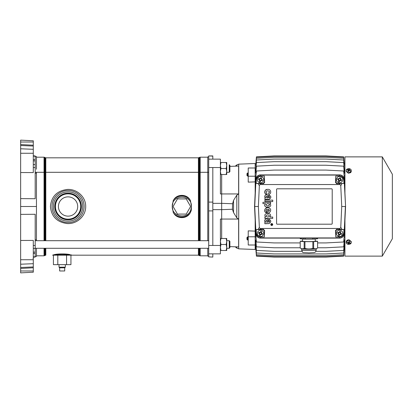 <?xml version="1.0" encoding="UTF-8"?>
<svg xmlns="http://www.w3.org/2000/svg" width="413" height="413" viewBox="0 0 413 413"><rect width="100%" height="100%" fill="white"/><g stroke="black" fill="none" stroke-linecap="round" stroke-linejoin="round"><path stroke-width="0.62" d="M20.65 140.126L20.65 172.536L33.293 172.572L33.293 140.787L20.65 140.126M20.65 144.55L20.65 145.505L33.293 146.057L33.293 145.211L20.65 144.55L33.293 145.211M20.65 172.536L20.65 240.464L33.293 240.428L33.293 267.789L20.65 268.45L33.293 267.789M20.65 240.464L20.65 268.45M20.65 267.495L20.65 272.874L33.293 272.213L33.293 266.943L20.65 267.495M20.65 272.874L33.293 272.213M20.65 214.378L35.188 214.28L35.188 257.072L33.293 257.17M33.293 155.83L35.188 155.928L35.188 198.72L20.65 198.622M36.452 172.298L36.452 240.702M36.452 248.285L36.452 256.437L35.188 256.504M35.188 156.496L36.452 156.563L35.188 156.496L36.452 156.563L36.452 169.237M35.188 239.803L36.452 239.746M35.188 173.197L36.452 173.254M33.293 257.991L33.293 258.683L32.994 258.507M35.188 248.285L208.715 248.285M229.256 240.702L229.891 241.331L229.891 247.655L229.256 248.285L226.727 248.285L229.256 248.285L229.256 240.702L226.582 240.712M35.188 172.298L208.715 172.298M226.727 172.298L229.256 172.298L229.256 164.715L229.891 165.345L229.891 171.669L229.256 172.298M236.814 217.878L233.546 212.602L232.416 209.262L232.596 203.743L221.673 203.341L232.596 203.743L233.546 200.398L236.814 195.122L238.631 193.934L236.814 195.122L236.814 217.878L238.631 219.066L238.631 246.943L229.891 246.602L235.26 246.814L236.814 248.115L236.814 246.871M255.177 219.984L255.177 231.12L248.223 230.867L248.223 245.007L255.177 245.007L255.177 249.488L238.724 248.853L236.814 248.115M238.724 248.853L238.724 164.147L255.177 163.512L255.177 167.993L248.223 167.993L248.223 182.133L255.177 181.88L255.177 193.016M233.546 212.602L233.546 200.398L232.596 203.743M238.631 220.862L238.637 222.906M221.673 174.513L221.673 193.945L238.631 193.934L238.631 166.057L229.891 166.398M238.631 246.504L238.631 246.845M212.819 167.549L208.715 167.549L208.715 245.451L212.819 245.451L212.819 167.549L220.408 167.549L220.408 193.945L221.673 193.945L221.673 209.659L232.596 209.257M212.819 209.659L221.673 209.659L221.673 219.055L238.631 219.066M212.819 245.451L220.408 245.451L220.408 219.055L221.673 219.055L221.673 238.487M208.715 256.881L212.819 257.072L208.715 256.881L208.715 253.856L212.819 253.856L212.819 256.881M207.765 156.878L208.715 156.878L207.765 156.878L207.765 240.702M207.765 248.285L207.765 256.122L208.715 256.122M212.819 156.119L208.715 155.928L212.819 155.928L212.819 159.144L208.715 159.144L208.715 167.549M208.715 156.119L208.715 159.144M212.819 253.856L220.408 253.856L212.819 253.856M212.819 159.144L220.408 159.144L220.408 167.549M208.715 245.451L208.715 253.856M220.408 245.451L220.408 253.856M212.819 203.341L221.673 203.341L212.819 203.341M248.223 176.212L255.177 176.212L255.177 181.88M255.177 176.212L255.177 167.993M248.223 236.788L255.177 236.788L255.177 231.12M255.177 245.007L255.177 236.788M226.19 244.496L226.727 247.495L226.727 250.5L226.19 250.5L226.727 247.495L226.727 241.491L226.19 244.496L220.945 244.496L220.408 241.491L220.945 238.487L220.408 238.487M226.727 241.491L226.727 238.487L226.19 238.487L226.727 241.491M220.408 250.5L226.19 250.5L220.945 250.5L220.408 247.495L220.945 244.496M226.19 238.487L220.945 238.487M220.408 174.513L220.945 174.513L220.408 171.509L220.945 168.504L220.408 165.505L220.945 162.5L220.408 162.5M226.727 174.513L226.19 174.513L226.727 171.509L226.727 174.513M226.727 171.509L226.19 168.504L226.727 165.505L226.727 171.509M226.19 162.5L226.727 162.5L226.727 165.505L226.19 162.5L220.945 162.5M220.945 174.513L226.19 174.513M220.945 168.504L226.19 168.504M315.227 241.027L317.587 241.238A8.694 0.454 180 0 1 317.597 241.264A8.694 0.454 180 0 1 317.587 241.285L313.637 241.646A8.694 0.454 180 0 1 312.853 241.667L304.959 241.667L304.959 248.425A8.694 0.454 180 0 1 304.175 248.399L304.175 241.646L300.225 241.285L300.225 248.043L301.666 248.874A7.269 0.382 180 0 0 308.909 249.22A7.269 0.382 180 0 0 316.146 248.874L317.587 248.043C316.27 248.879 314.954 248.998 313.637 248.399A8.694 0.454 180 0 1 312.853 248.425C310.225 249.142 307.592 249.142 304.959 248.425M312.853 241.667L312.853 248.425M304.959 241.667A8.694 0.454 180 0 1 304.175 241.646M300.225 241.285A8.694 0.454 180 0 1 300.215 241.264L300.215 248.017A8.694 0.454 180 0 0 300.225 248.043C301.542 248.879 302.858 248.998 304.175 248.399M300.215 241.264A8.694 0.454 180 0 1 300.225 241.238L302.584 241.027M317.587 241.285L317.587 248.043A8.694 0.454 180 0 0 317.597 248.017L317.597 241.264M313.637 241.646L313.637 248.399M315.227 241.228A6.355 0.33 180 0 1 315.258 241.264A6.355 0.33 180 0 1 308.909 241.595A6.355 0.33 180 0 1 302.553 241.264A6.355 0.33 180 0 1 302.584 241.228M305.284 238.105L305.284 239.153A8.694 0.454 180 0 1 303.875 239.106L300.251 238.781A8.694 0.454 180 0 1 300.215 238.735L300.215 238.105M312.527 238.105L312.527 239.153L305.284 239.153M303.875 238.105L303.875 239.106M300.251 238.105L300.251 238.781M317.561 238.105L317.561 238.781L313.942 239.106A8.694 0.454 180 0 1 312.527 239.153M317.597 238.105L317.597 238.735A8.694 0.454 180 0 1 317.561 238.781M313.942 238.105L313.942 239.106M345.573 206.5L344.303 179.412A4.739 4.739 87 0 0 339.569 174.895L260.546 174.895A4.739 4.739 87 0 0 255.812 179.412L254.542 206.5L255.812 233.588A4.739 4.739 87 0 0 260.546 238.105L339.569 238.105A4.739 4.739 87 0 0 344.303 233.588L345.573 206.5L344.122 179.423A4.558 4.558 87 0 0 339.569 175.076L260.546 175.076A4.558 4.558 87 0 0 255.993 179.423L254.723 206.5L255.993 233.577A4.558 4.558 87 0 0 260.546 237.924L339.569 237.924A4.558 4.558 87 0 0 344.122 233.577L345.387 206.5L341.737 206.5L340.766 185.752A1.265 1.265 87 0 0 339.501 184.544L260.613 184.544A1.265 1.265 87 0 0 259.349 185.752L258.378 206.5L259.349 227.248A1.265 1.265 87 0 0 260.613 228.456L339.501 228.456A1.265 1.265 87 0 0 340.766 227.248L341.737 206.5M254.542 206.5L258.378 206.5M344.303 179.412L343.781 180.058L343.941 183.429L337.034 183.429L336.714 183.749L343.941 183.429M341.876 183.651L340.766 185.752M339.569 174.895L339.558 176.031C342.036 176.253 343.44 177.595 343.781 180.058M255.812 179.412L256.334 180.058L256.174 183.429L263.081 183.429L263.401 183.749L264.609 182.432L264.341 176.031L260.557 176.031C258.079 176.253 256.674 177.595 256.334 180.058M263.401 183.749L258.239 183.651L259.349 185.752M258.239 183.651L256.174 183.429M255.812 233.588L256.334 232.942L256.174 229.571L263.081 229.571L263.401 229.251L260.608 229.251L260.613 228.456M259.349 227.248L258.239 229.349L256.174 229.571M260.546 238.105L260.557 236.969C258.079 236.747 256.674 235.405 256.334 232.942M258.239 229.349L260.608 229.251M344.303 233.588L343.781 232.942C343.44 235.405 342.036 236.747 339.558 236.969L335.774 236.969L335.506 230.568L336.714 229.251L341.876 229.349L340.766 227.248M341.876 229.349L343.941 229.571L337.034 229.571L336.714 229.251M343.781 232.942L343.941 229.571M266.906 194.384L266.906 193.057C265.502 191.962 265.755 191.219 267.665 190.827C269.622 191.136 269.932 191.864 268.6 193.01L268.656 194.353C272.1 193.996 270.882 188.658 267.609 189.402C264.382 188.875 263.463 194.275 266.906 194.384L265.208 193.604L264.661 191.766L265.487 190.119L267.154 189.428M267.665 190.827L268.92 191.08L269.508 191.751L269.379 192.525L268.6 193.01L268.656 194.353M266.318 194.662L265.414 195.039L264.805 196.056L264.878 197.218L265.487 198.018L264.909 198.199L264.909 199.577L269.147 199.396M265.869 199.396L268.971 199.402C271.486 197.868 271.465 196.371 268.899 194.91L268.899 196.17L269.751 196.887L269.188 198.018M268.899 194.91L268.899 196.17C270.076 196.908 270.056 197.507 268.837 197.956L267.836 195.194C266.055 193.294 263.422 196.588 265.487 198.018L264.909 198.199L264.909 199.577M264.909 200.119L264.909 201.549L272.761 201.549L272.761 200.119L264.909 200.119L264.909 201.549L272.761 201.549M262.947 202.293L262.947 203.65L265.523 203.666C261.403 208.436 274.082 208.26 269.839 203.604L270.577 203.583L270.577 202.293L262.947 202.293L262.947 203.65L265.523 203.65L264.661 204.993L265.187 206.469L266.339 207.135L267.836 207.316M266.499 212.834L266.566 211.441C265.549 210.362 265.776 209.603 267.242 209.164L267.242 212.896C270.644 213.743 272.255 208.446 268.543 207.858C265.26 206.485 262.849 211.859 266.499 212.834L265.012 211.817L264.671 209.943L265.487 208.462L267.201 207.791M272.719 218.441L272.719 217.057L269.926 217.057C271.233 214.925 270.52 213.691 267.8 213.356C264.872 213.691 264.139 214.946 265.6 217.119L264.867 217.119L264.867 218.441L272.719 218.441L264.867 218.441L264.867 217.119M266.266 218.849L265.358 219.226L264.748 220.243L264.769 221.249L265.43 222.204L264.852 222.385L264.852 223.758L269.09 223.583M265.812 223.583L268.915 223.588C271.429 222.055 271.408 220.557 268.842 219.096L268.842 220.351L269.694 221.069L269.137 222.204M268.842 219.096L268.842 220.351C270.019 221.094 269.999 221.688 268.78 222.142L267.779 219.375C265.998 217.481 263.365 220.769 265.43 222.204L264.852 222.385L264.852 223.758M271.723 223.588A0.95 0.95 87 0 0 270.82 224.538A0.95 0.95 87 0 0 271.821 225.483M331.608 224.197A0.63 0.63 87 0 0 332.207 223.567L332.207 189.433A0.63 0.63 87 0 0 331.577 188.798L277.211 188.798A0.63 0.63 87 0 0 276.581 189.433L276.581 223.567A0.63 0.63 87 0 0 277.211 224.202L331.577 224.202A0.63 0.63 87 0 0 332.207 223.567L332.207 189.433A0.63 0.63 87 0 0 331.577 188.798L277.211 188.798A0.63 0.63 87 0 0 277.18 188.803M271.728 223.686A0.852 0.852 -93 0 1 272.621 224.538A0.852 0.852 -93 0 1 271.816 225.39M271.295 224.837L272.306 224.786L272.43 224.311L271.165 224.311L271.671 224.404L271.165 224.755L271.496 224.837M271.165 224.311L271.671 224.404L271.496 224.734M271.837 224.404L272.281 224.404L272.105 224.744L271.837 224.404L272.281 224.404L272.002 224.744M266.684 196.041L267.278 196.351L267.867 198.023L267.273 198.023C265.993 197.842 265.667 197.213 266.297 196.129C267.216 196.185 267.738 196.82 267.867 198.023M267.552 203.604L268.94 203.857L269.462 204.523L269.152 205.509L267.965 205.901M268.352 209.179C269.849 209.964 269.849 210.723 268.352 211.456L268.352 209.179C269.849 209.964 269.849 210.723 268.352 211.456M267.665 214.781L267.81 214.781C269.89 215.524 269.895 216.288 267.82 217.068C265.523 216.34 265.523 215.576 267.81 214.781C269.89 215.524 269.895 216.288 267.82 217.068M266.628 220.227L267.221 220.537L267.81 222.204L267.216 222.204C265.936 222.029 265.611 221.399 266.24 220.315C267.159 220.372 267.681 221.001 267.81 222.204M260.557 236.969L264.341 236.969L264.609 230.568L263.401 229.251M264.341 236.969L264.341 230.836L263.081 229.571M335.774 236.969L335.774 230.836L337.034 229.571M339.558 176.031L335.774 176.031L335.506 182.432L336.714 183.749M335.774 176.031L335.774 182.164L337.034 183.429M264.341 176.031L264.341 182.164L263.081 183.429M269.839 203.583L270.577 203.583M269.483 204.688C268.45 206.314 267.309 206.366 266.06 204.843C267.123 203.201 268.264 203.15 269.483 204.688M267.242 209.164L267.242 212.896M267.8 213.356C264.872 213.691 264.139 214.946 265.6 217.119M272.719 224.538A0.95 0.95 87 0 0 271.769 223.588A0.95 0.95 87 0 0 270.82 224.538A0.95 0.95 87 0 0 271.769 225.483A0.95 0.95 87 0 0 272.719 224.538M270.918 224.538A0.852 0.852 -93 0 1 271.769 223.681A0.852 0.852 -93 0 1 272.621 224.538A0.852 0.852 -93 0 1 271.769 225.39A0.852 0.852 -93 0 1 270.918 224.538M271.749 224.744L272.105 224.837M342.501 178.457A3.159 3.159 180 0 1 338.448 182.592A3.159 3.159 180 0 1 336.714 178.277M342.501 232.189A3.159 3.159 180 0 1 338.448 236.324A3.159 3.159 180 0 1 336.714 232.008M263.484 178.457A3.159 3.159 180 0 1 259.431 182.592A3.159 3.159 180 0 1 257.697 178.277M263.479 232.189A3.159 3.159 180 0 1 259.431 236.324A3.159 3.159 180 0 1 257.697 232.008M344.308 248.848L343.699 256.143L325.976 257.072L274.139 257.072L256.416 256.143L255.807 248.848M255.776 245.678L256.416 253.004L274.139 253.933L325.976 253.933L343.699 253.004L344.308 246.029L343.699 255.802L325.976 256.731L274.139 256.731L256.416 255.802L255.807 247.8L256.416 254.769L274.139 255.699L325.976 255.699L343.699 254.769L344.313 247.712M255.802 247.712L255.807 243.438L256.416 250.407L274.139 251.336L301.96 251.336M255.735 242.596L255.823 240.041L256.416 246.835L274.139 247.764L300.215 247.764M255.513 231.672L255.807 235.023L255.353 229.845L255.637 229.845M344.478 183.155L344.762 183.155L343.699 171.008L325.976 170.079L274.139 170.079L256.416 171.008L255.353 183.155L255.637 183.155M344.143 171.235L344.452 171.235L343.699 162.593L325.976 161.664L274.139 161.664L256.416 162.593L255.662 171.235L255.972 171.235M344.163 167.895L343.699 159.996L325.976 159.067L274.139 159.067L256.416 159.996L255.952 167.895M344.189 165.649L343.699 158.231L325.976 157.301L274.139 157.301L256.416 158.231L255.921 165.649M344.23 164.328L343.699 157.198L325.976 156.269L274.139 156.269L256.416 157.198L255.884 164.328M344.277 163.837L343.699 156.857L325.976 155.928L274.139 155.928L256.416 156.857L255.838 163.837M344.137 176.026L344.938 175.917L344.127 175.917M344.478 229.845L344.762 229.845L344.308 235.023L344.602 231.672M317.597 242.921L325.976 242.921L343.699 241.992L344.308 235.023L344.137 236.974L344.55 237.083M317.597 247.764L325.976 247.764L343.699 246.835L344.308 239.839L344.38 242.596M315.857 251.336L325.976 251.336L343.699 250.407L344.308 243.438L344.339 245.678M300.215 242.921L274.139 242.921L256.416 241.992L255.807 235.023L255.972 236.881L255.177 236.881M307.959 253.933L306.064 253.933M294.051 253.933L292.156 253.933M344.308 239.86L343.884 239.839M255.823 172.959L256.416 166.165L274.139 165.236L325.976 165.236L343.699 166.165L344.308 173.161M300.055 253.933L301.449 253.933L300.055 253.933M382.314 156.878L382.314 256.122L392.35 238.74L392.35 174.26L382.314 156.878L344.938 156.878L344.938 193.01M344.938 219.99L344.938 256.122L382.314 256.122M346.249 171.085L346.202 171.41L348.381 173.228A2.53 1.786 -0 0 0 349.083 173.228L351.241 171.632M347.034 240.242L348.381 239.772L346.347 240.996L346.202 242.55A2.53 1.786 180 0 0 348.309 244.315A2.53 1.786 180 0 0 351.117 243.138A2.53 1.786 180 0 0 351.262 242.55A2.53 1.786 180 0 0 349.155 240.789A2.53 1.786 180 0 0 346.347 241.961A2.53 1.786 180 0 0 346.202 242.55M351.262 242.55L351.262 241.59L349.083 239.772A2.53 1.786 180 0 0 348.381 239.772M351.014 172.19L350.332 172.825M346.347 169.862A2.53 1.786 -0 0 0 346.202 170.45A2.53 1.786 -0 0 0 348.309 172.211A2.53 1.786 -0 0 0 351.117 171.039A2.53 1.786 -0 0 0 351.262 170.45A2.53 1.786 -0 0 0 349.155 168.685A2.53 1.786 -0 0 0 346.347 169.862A5.374 3.588 -153.7 0 1 347.096 169.8L348.169 170.218L347.875 171.292L348.453 171.436L349 170.424L350.26 170.817L350.461 170.409L349.295 169.836L349.589 169.129L349.011 168.989L348.464 169.635L347.096 169.8M349.011 168.989L348.815 170.404L348.257 170.786M348.464 169.635L348.536 170.837M347.204 169.604L347.488 170.073M348.169 170.218L348.283 171.39M350.461 170.409L350.131 170.765M349.295 169.836L349.207 170.476M347.096 242.39L348.169 243.164L347.875 243.871L348.453 244.011L349 243.365L350.26 243.396L350.461 242.989L349.295 242.782L349.589 241.708L349.011 241.564L348.464 242.576L347.096 242.39A5.374 3.588 -153.7 0 1 346.347 241.961M347.003 242.591L347.333 242.235M348.169 243.164L348.257 242.524M348.453 244.011L348.649 242.596L349.207 242.214M349 243.365L348.928 242.163M350.26 243.396L349.976 242.927M349.295 242.782L349.181 241.61M247.619 240.041L247.619 236.881L246.959 237.542L246.959 239.375L247.619 240.041L248.223 240.041M247.619 176.119L247.619 172.959L246.959 173.625L246.959 175.458L247.619 176.119L248.223 176.119M340.684 230.413A3.159 3.159 -0 0 0 336.61 232.251A3.159 3.159 -0 0 0 338.448 236.324A3.159 3.159 -0 0 0 342.522 234.486A3.159 3.159 -0 0 0 340.684 230.413M338.856 235.245L338.428 235.074L338.732 233.521L337.535 233.087L337.86 232.23L339.414 232.534L339.842 231.332L340.704 231.657L340.4 233.216L341.597 233.644L341.272 234.507L339.718 234.197L338.448 236.324M337.535 233.087L338.712 233.975M339.842 231.332L338.959 232.514M341.597 233.644L340.42 232.762M339.29 235.4L340.173 234.223M341.272 234.507L340.467 234.14L340.756 233.386M340.704 231.657L340.338 232.462L339.584 232.178M337.86 232.23L338.665 232.596L338.376 233.35M338.428 235.074L338.794 234.269L339.548 234.553M340.235 232.844L340.338 232.462M339.042 232.7L338.665 232.596M338.903 233.887L338.794 234.269M340.09 234.032L340.467 234.14M261.666 230.408A3.159 3.159 -0 0 0 257.593 232.245A3.159 3.159 -0 0 0 259.431 236.324A3.159 3.159 -0 0 0 263.504 234.486A3.159 3.159 -0 0 0 261.666 230.408M259.839 235.245L259.41 235.074L259.715 233.521L258.517 233.087L258.843 232.23L260.397 232.534L260.825 231.332L261.687 231.657L261.383 233.211L262.58 233.644L262.255 234.507L260.701 234.197L259.431 236.324M258.517 233.087L259.694 233.975M260.825 231.332L259.942 232.514M262.58 233.644L261.403 232.762M260.273 235.4L261.155 234.217M262.255 234.507L261.45 234.14L261.739 233.386M261.687 231.657L261.321 232.462L260.567 232.178M258.843 232.23L259.648 232.591L259.359 233.35M259.41 235.074L259.777 234.269L260.531 234.553M261.212 232.844L261.321 232.462M260.025 232.7L259.648 232.591M259.88 233.887L259.777 234.269M261.073 234.032L261.45 234.14M261.666 176.676A3.159 3.159 -0 0 0 257.593 178.514A3.159 3.159 -0 0 0 259.431 182.592A3.159 3.159 -0 0 0 263.504 180.755A3.159 3.159 -0 0 0 261.666 176.676M259.839 181.513L259.41 181.343L259.715 179.789L258.517 179.356L258.843 178.493L260.025 178.968L260.825 177.6L261.687 177.926L261.212 179.113L262.58 179.913L262.255 180.77L260.701 180.466L259.431 182.592M258.517 179.356L259.694 180.238M260.825 177.6L259.942 178.783M262.58 179.913L261.403 179.025M260.273 181.668L261.155 180.486M262.255 180.77L261.45 180.409L261.739 179.65M261.687 177.926L261.321 178.731L260.567 178.447M258.843 178.493L259.648 178.86L259.359 179.614M259.41 181.343L259.777 180.538L260.531 180.822M261.212 179.113L261.321 178.731M260.025 178.968L259.648 178.86M259.885 180.156L259.777 180.538M261.073 180.3L261.45 180.409M340.684 176.676A3.159 3.159 -0 0 0 336.61 178.514A3.159 3.159 -0 0 0 338.448 182.592A3.159 3.159 -0 0 0 342.522 180.755A3.159 3.159 -0 0 0 340.684 176.676M338.856 181.513L338.428 181.343L338.732 179.789L337.535 179.356L337.86 178.499L339.042 178.968L339.842 177.6L340.704 177.926L340.4 179.479L341.603 179.913L341.272 180.775L339.718 180.466L338.448 182.592M337.535 179.356L338.712 180.244M339.842 177.6L338.959 178.783M341.603 179.913L340.42 179.025M339.29 181.668L340.173 180.486M341.272 180.775L340.467 180.409L340.756 179.655M340.704 177.926L340.338 178.731L339.584 178.447M337.86 178.499L338.665 178.86L338.381 179.614M338.428 181.343L338.794 180.538L339.548 180.822M340.235 179.113L340.338 178.731M339.042 178.968L338.665 178.86M338.903 180.156L338.794 180.538M340.09 180.3L340.467 180.409M84.118 206.5A16.055 16.055 0 0 1 68.062 222.555A16.055 16.055 0 0 1 52.002 206.5A16.055 16.055 0 0 1 68.062 190.445A16.055 16.055 0 0 1 84.118 206.5M82.724 206.5A14.667 14.667 0 0 1 68.062 221.167A14.667 14.667 0 0 1 53.396 206.5A14.667 14.667 0 0 1 68.062 191.833A14.667 14.667 0 0 1 82.724 206.5A14.667 14.667 0 0 0 68.062 191.833A14.667 14.667 0 0 0 53.396 206.5A14.667 14.667 0 0 0 68.062 221.167A14.667 14.667 0 0 0 82.724 206.5A14.667 14.667 0 0 0 68.062 191.833A14.667 14.667 0 0 0 53.396 206.5A14.667 14.667 0 0 0 68.062 221.167A14.667 14.667 0 0 0 82.724 206.5M82.373 213.779L82.239 214.042M76.539 220.134L76.106 220.392M73.529 221.595L73.209 221.709M61.491 221.151L61.119 220.981M54.872 215.658L54.609 215.266M53.117 200.625L53.241 200.326M54.614 197.724L54.826 197.414M58.496 193.604L58.827 193.361M61.227 191.968L61.609 191.797M73.421 191.364L73.777 191.498M80.406 196.232L80.695 196.588M83.416 201.802L83.503 202.107M85.697 206.5C85.899 216.025 76.999 224.228 67.174 223.562C56.932 222.179 51.346 216.495 50.422 206.5C51.388 196.366 57.077 190.677 67.489 189.428C77.2 188.937 85.889 197.084 85.697 206.5M53.576 254.806L54.279 254.651C57.748 253.665 66.617 253.665 70.086 254.651L53.576 254.806L52.59 255.177L53.422 255.177L53.422 264.656L57.805 264.656L57.805 255.177L53.422 255.177M71.847 255.11L70.783 254.806M64.929 253.964L66.457 254.093M190.45 212.494L189.748 213.619C186.284 218.967 177.409 218.967 173.945 213.619L173.243 212.494C177.027 218.415 186.666 218.415 190.45 212.494L191.291 210.315L191.436 206.5L190.45 200.506C186.666 194.585 177.027 194.585 173.243 200.506L172.257 206.5L173.243 212.494M173.243 200.506L173.945 199.381C177.409 194.033 186.284 194.033 189.748 199.381L190.45 200.506M186.227 198.916L177.466 198.916L173.088 206.5L177.466 214.084L186.227 214.084L190.605 206.5L186.227 198.916M65.342 264.656L65.342 267.185L59.023 267.185L59.653 267.82L59.653 270.98L64.712 270.98L64.712 267.82L59.653 267.82M65.342 267.185L64.712 267.82M80.705 206.5A12.643 12.643 0 0 0 68.062 193.857A12.643 12.643 0 0 0 55.419 206.5A12.643 12.643 0 0 0 68.062 219.143A12.643 12.643 0 0 0 80.705 206.5M68.062 216.138A9.638 9.638 0 0 0 77.701 206.5A9.638 9.638 0 0 0 68.062 196.862A9.638 9.638 0 0 0 58.419 206.5A9.638 9.638 0 0 0 68.062 216.138M70.943 255.177L70.943 264.656L66.56 264.656L66.56 255.177L71.774 255.177L52.59 255.177M66.56 255.177L57.805 255.177M66.56 264.656L57.805 264.656M20.65 142.02L33.293 142.02M20.65 148.783L33.293 149.305M20.65 153.259L33.293 153.259M20.65 259.741L33.293 259.741M20.65 264.217L33.293 263.695M20.65 270.98L33.293 270.98M33.293 167.533L35.188 167.544M33.293 245.467L35.188 245.456M33.293 248.45L35.188 248.383M33.293 252.142L35.188 252.064M33.293 253.437L35.188 253.339M33.293 256.891L35.188 256.793M33.293 156.109L35.188 156.207M33.293 159.563L35.188 159.661M33.293 160.858L35.188 160.936M33.293 164.55L35.188 164.617M20.65 206.5L36.452 206.5M235.26 166.186L236.814 164.885L236.814 166.129M212.819 202.091L208.715 202.091M212.819 210.909L208.715 210.909M316.177 250.102A7.269 0.382 180 0 1 308.909 250.479A7.269 0.382 180 0 1 301.64 250.102C303.364 253.37 301.005 252.312 308.909 252.875L314.463 252.513C314.949 251.956 315.382 252.983 316.177 250.102L316.177 248.853M260.546 174.895L260.557 176.031M339.569 238.105L339.558 236.969M339.507 183.749L339.501 184.544M260.608 183.749L260.613 184.544M339.507 229.251L339.501 228.456M264.341 230.836L264.609 230.568M335.774 230.836L335.506 230.568M335.774 182.164L335.506 182.432M264.341 182.164L264.609 182.432M44.041 248.285L44.041 255.807L45.177 255.342L45.177 248.285M45.177 240.702L45.177 157.658L44.671 157.363L44.671 240.702M44.671 255.637L44.671 248.285M44.041 240.702L44.041 157.193L36.452 157.193M45.812 240.702L45.812 157.823L198.405 157.823L198.405 240.702M45.177 255.342L45.812 255.177L45.812 248.285M199.546 248.285L199.546 255.637L198.405 255.177L198.405 248.285M199.546 240.702L199.546 157.363L198.405 157.823M199.04 240.702L199.04 157.658M199.04 255.342L199.04 248.285M200.181 240.702L200.181 157.193L207.765 157.193M207.765 255.807L200.181 255.807L200.181 248.285M80.917 206.5A12.86 12.86 0 0 0 68.062 193.64A12.86 12.86 0 0 0 55.203 206.5A12.86 12.86 0 0 0 68.062 219.36A12.86 12.86 0 0 0 80.917 206.5M81.376 206.5A13.319 13.319 0 0 0 68.062 193.181A13.319 13.319 0 0 0 54.743 206.5A13.319 13.319 0 0 0 68.062 219.819A13.319 13.319 0 0 0 81.376 206.5M70.086 254.651L54.279 254.651M189.748 199.381C184.482 194.73 179.211 194.73 173.945 199.381M173.945 213.619C179.211 218.27 184.482 218.27 189.748 213.619M191.436 206.5C192.03 194.125 171.663 194.125 172.257 206.5C171.669 216.67 187.476 219.742 190.739 210.093L191.436 206.5M190.739 210.093L191.291 210.315M33.293 154.317L33.293 155.009M35.188 240.702L208.715 240.702M238.724 164.147L236.814 164.885M301.64 248.853L301.64 250.102M302.584 238.993L302.584 241.295M315.227 238.993L315.227 241.295M351.262 171.41L351.262 170.45M346.202 171.41L346.202 170.45M344.938 237.083L344.127 237.083M248.223 236.881L247.619 236.881M256.246 240.041L255.823 240.041M255.972 176.119L255.177 176.119L255.972 176.119M344.938 173.161L343.884 173.161M256.246 172.959L255.177 172.959M248.223 172.959L247.619 172.959M44.041 255.807L36.452 255.807M198.405 255.177L71.774 255.177M199.546 157.363L200.181 157.193M199.546 255.637L200.181 255.807M45.177 157.658L45.812 157.823M44.041 157.193L44.671 157.363M59.023 264.656L59.023 267.185"/></g></svg>
